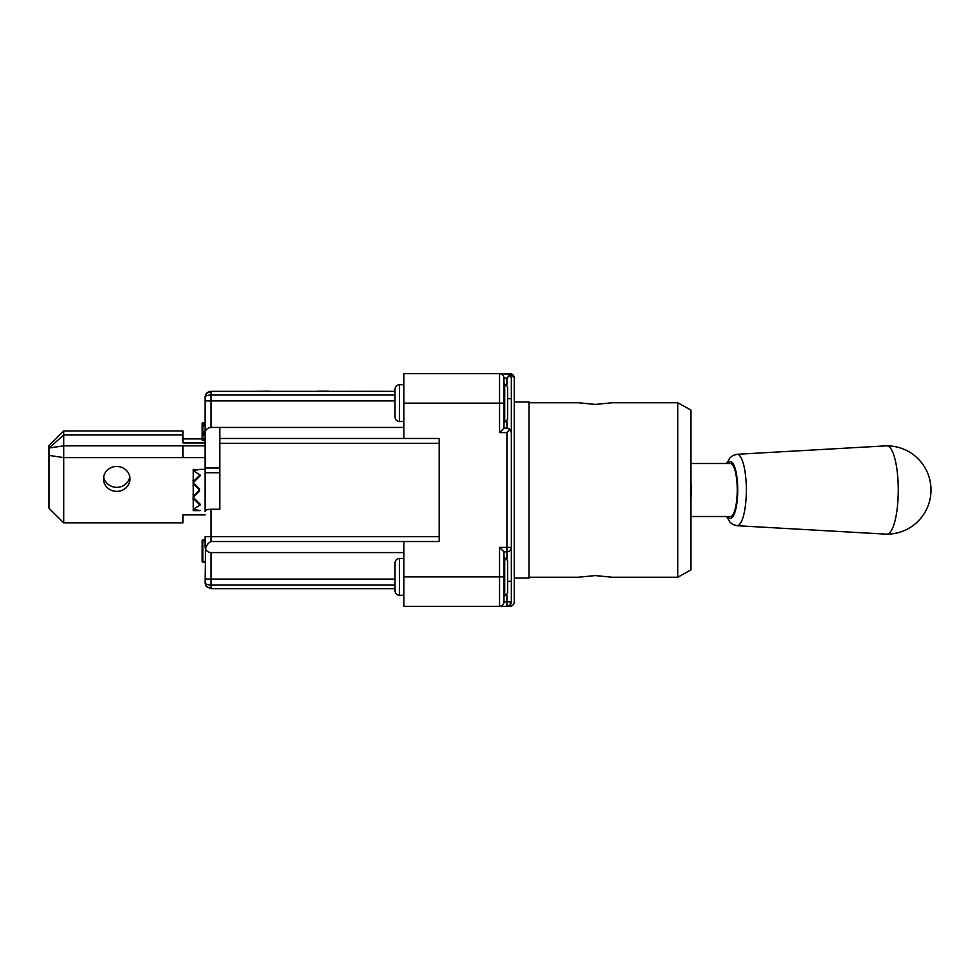 <?xml version="1.0" encoding="UTF-8"?>
<svg xmlns="http://www.w3.org/2000/svg" width="980" height="980" viewBox="0 0 980 980"><rect width="100%" height="100%" fill="white"/><g stroke="black" fill="none" stroke-linecap="round" stroke-linejoin="round"><path stroke-width="1.47" d="M269.855 391.339L303.041 391.339M252.583 391.339L269.855 391.192M390.003 391.339L226.429 391.339M358.57 391.339L347.226 391.314M386.806 391.339L361.767 391.314M332.502 391.339L328.116 391.339M328.619 391.192L317.937 391.192M318.463 391.339L309.582 391.339M193.293 496.321A2.548 1.47 135 0 1 193.023 497.362L199.614 491.041L199.614 488.959L193.023 482.638A2.548 1.47 45 0 1 193.293 483.679L199.614 490L193.293 496.321L193.293 483.679M199.614 488.959L193.293 482.638L199.981 475.949L199.981 474.908L199.981 475.949L199.981 474.908L193.293 470.743L199.614 469.408L193.293 470.743L193.293 481.596A2.548 1.47 -45 0 1 193.023 482.638M193.023 497.362A2.548 1.47 45 0 1 193.293 498.404L193.293 509.257L200.055 510.617L193.293 509.257L199.981 505.092L199.981 504.051L193.293 497.362L199.614 491.041M199.981 504.051L199.981 505.092L193.293 498.404M219.802 467.999L205.077 467.999L205.077 457.611L182.99 457.611L182.99 445.827L205.077 445.827L205.077 439.628L202.872 439.628L202.872 435.132L205.077 435.132M193.293 509.257L193.293 510.617L200.055 510.617M205.077 442.948L182.99 442.948L182.99 434.985L63.725 434.985L63.725 445.827L49 448.032L49 455.394L63.725 457.611L63.725 445.827L182.99 445.827M182.99 457.611L63.725 457.611L63.725 522.855L182.99 522.855L182.99 514.892L205.077 514.892M503.977 422.27L504.712 422.27L504.712 383.988L503.977 383.988L503.977 378.096A4.422 4.422 0 0 0 499.555 373.674L499.555 432.572L503.977 428.162L503.977 378.096C503.708 375.413 502.238 373.944 499.555 373.674L403.858 373.674L403.858 438.464L439.187 438.464L439.187 541.536L403.858 541.536L403.858 606.326L509.87 606.326C512.577 606.032 514.047 604.562 514.279 601.904L514.279 378.096L514.279 401.947L529.004 401.947L529.004 578.053L514.279 578.053L514.279 601.904M219.802 504.725L219.802 509.257L210.97 509.257C207.393 509.392 205.433 510.102 205.077 511.401L205.077 472.715L219.802 472.715L219.802 475.276M395.014 389.134L395.014 417.113C395.308 419.82 396.777 421.29 399.436 421.535L399.436 384.724C396.777 384.956 395.308 386.426 395.014 389.134M395.014 562.888L395.014 590.866C395.308 593.574 396.777 595.044 399.436 595.277L399.436 558.465C396.777 558.71 395.308 560.18 395.014 562.888M205.077 540.066L202.872 540.066A0.735 0.735 0 0 0 202.137 540.801L202.137 561.418A0.735 0.735 0 0 0 202.872 562.153L205.077 562.153M395.014 391.351L210.97 391.351L206.523 393.372L205.077 397.243L205.077 425.259L202.872 425.259A0.735 0.735 0 0 0 202.137 425.994L202.137 433.662A0.735 0.735 0 0 0 202.872 434.397L205.077 434.397M205.077 422.711L202.872 422.711A0.735 0.735 0 0 0 202.603 422.76L202.137 423.446A0.735 0.735 90 0 1 202.603 422.76L205.077 422.76M205.077 440.608L202.872 440.608L202.872 439.628A0.735 0.735 0 0 1 202.137 438.893A0.735 0.735 0 0 0 202.872 439.628M205.077 440.032L202.872 440.032A0.735 0.735 0 0 1 202.137 439.297L202.137 436.982M205.077 423.519L202.872 423.519A0.735 0.735 0 0 0 202.137 424.254L202.137 438.893L182.99 438.918M205.077 433.662L202.137 433.662L202.137 435.132L202.137 431.2M205.077 431.274L202.872 431.274L202.872 425.259A0.735 0.735 0 0 0 202.137 425.994L202.137 423.446L202.137 424.254L205.077 423.936M202.137 438.048L202.137 439.873A0.735 0.735 0 0 0 202.872 440.608M202.48 422.809L205.077 423.176M403.858 552.573L210.97 552.573A5.892 5.892 0 0 1 205.555 549.008C206.266 545.542 208.066 543.055 210.97 541.536L403.858 541.536M403.858 438.464L219.802 438.464L219.802 427.427L403.858 427.427M206.523 393.372L205.077 397.243L205.114 432.682C205.727 429.448 207.686 427.697 210.97 427.427L219.802 427.427M219.802 438.464L219.802 509.257M439.187 536.709L205.077 536.709L205.077 546.693A5.892 5.892 0 0 0 205.555 549.008L205.077 582.757L206.29 586.346L210.97 588.649L395.014 588.649M205.555 549.008A5.892 5.892 0 0 1 205.077 546.693M395.014 584.974L210.97 584.974C207.393 584.84 205.433 584.105 205.077 582.757L205.077 582.831M205.077 433.27L205.077 472.715M210.97 427.427L210.97 391.351A5.892 5.892 0 0 0 205.077 397.243C205.433 395.896 207.393 395.161 210.97 395.026L395.014 395.026M395.014 579.082L210.97 579.082L210.97 588.649L206.523 586.628L205.139 583.651M506.917 595.019L506.917 601.904L503.977 601.904L503.977 551.838L506.917 551.838L506.917 558.723M503.977 601.904L503.977 576.877L499.555 576.877L499.555 606.326C502.238 606.057 503.708 604.587 503.977 601.904A4.422 4.422 0 0 1 499.555 606.326M514.279 578.053L514.279 401.947M690.973 410.118L690.973 569.882L677.719 577.245L677.719 402.755L690.973 410.118M677.719 402.755L612.194 402.755L595.264 404.422L578.335 402.755L529.004 402.755M529.004 577.245L578.335 577.245L595.264 575.579L612.194 577.245L677.719 577.245M507.652 576.877L507.652 593.072L504.712 596.012L504.712 557.73L507.652 560.67L507.652 576.877M507.652 563.623L507.652 560.67M504.712 383.988L507.652 386.929L507.652 419.33L504.712 422.27M506.917 421.277L506.917 428.162L510.041 429.448L511.34 432.572A4.422 4.422 0 0 0 506.917 428.162L503.977 428.162M499.555 432.572L506.917 432.572L510.041 429.448L506.917 432.572L506.917 547.428L499.555 547.428L503.977 551.838M511.303 602.431L511.34 601.904A4.422 4.422 0 0 1 506.917 606.326L506.917 601.904L511.34 601.904L511.34 378.096L508.902 374.152L499.555 373.674A4.422 4.422 0 0 1 503.977 378.096L506.917 378.096L509.894 374.826L510.507 375.524M509.87 373.674L510.874 373.797L514.279 378.096A4.422 4.422 0 0 0 509.87 373.674L506.917 373.674L510.69 375.781M510.727 375.867L511.193 376.982M510.678 604.231L509.87 605.199M506.917 384.981L506.917 378.096L510.041 374.973L511.34 378.096M510.874 373.797L509.87 374.801M507.652 581.287L511.34 581.287L511.34 398.713L507.652 398.713M511.34 601.904L509.171 605.701M511.34 547.428A4.422 4.422 0 0 1 506.917 551.838L506.917 547.428L511.34 547.428M690.973 463.491L730.382 463.491A26.509 6.86 90 0 1 737.242 490A26.509 6.86 90 0 1 730.382 516.509L690.973 516.509M726.645 463.491L729.978 457.832L732.77 455.541L736.972 454.291L886.655 445.827A44.174 11.429 90 0 1 886.827 445.827A44.174 11.429 90 0 1 898.256 490A44.174 11.429 90 0 1 886.827 534.173A44.174 11.429 90 0 1 886.655 534.173L736.972 525.709L732.746 524.447L729.953 522.144L726.645 516.509M690.973 481.927A30.184 7.816 90 0 1 690.973 498.073M116.73 466.468A13.255 12.458 0 0 1 129.985 478.926A13.255 12.458 0 0 1 116.73 491.372A13.255 12.458 0 0 1 103.476 478.926A13.255 12.458 0 0 1 116.73 466.468M49.049 448.032L63.725 434.985L63.725 430.967L182.99 430.967L182.99 434.985M103.66 476.905A13.255 12.458 180 0 0 116.73 487.342A13.255 12.458 180 0 0 129.813 476.905M63.725 430.967L49 445.557L49 448.032M63.725 522.855L49 508.265L49 455.394M197.078 469.702L193.293 469.383L193.293 470.743M193.293 510.617L196.637 510.213M193.293 495.378L193.293 494.753M193.293 499.788L193.293 500.413M193.293 486.582L193.293 485.958M193.023 499.433L193.293 498.452M193.023 485.602L193.293 484.622M193.293 481.548L193.293 480.923M193.023 494.398L193.293 493.418M193.293 479.588L193.023 480.568M199.981 474.908L193.293 481.596M499.555 547.428L499.555 576.877L403.858 576.877M403.858 403.123L503.977 403.123M205.077 438.893L202.137 438.893M202.137 435.132L202.872 435.132L202.872 431.996L205.077 431.996M202.137 425.994L205.077 425.969M202.137 431.996L202.872 431.274A0.735 0.723 180 0 0 202.137 431.996M202.872 425.259L202.872 423.176M205.077 561.418L202.872 561.418L202.872 540.801L205.077 540.801M202.137 561.418A0.735 0.735 0 0 0 202.872 562.153L202.137 561.418M202.137 540.801L202.872 540.066A0.735 0.735 0 0 0 202.137 540.801M395.014 400.918L205.077 400.918M219.802 443.291L439.187 443.291M210.97 541.536L210.97 509.257M205.077 579.082L210.97 579.082L210.97 552.573M508.902 374.152L509.87 374.152M736.972 454.291A35.721 9.249 90 0 1 737.107 454.279A35.721 9.249 90 0 1 746.344 490.257A35.721 9.249 90 0 1 736.972 525.709M727.76 463.491A28.371 7.338 90 0 1 730.382 461.629A28.371 7.338 90 0 1 737.597 495.145A28.371 7.338 90 0 1 727.76 516.509M200.055 469.383L205.077 469.383M403.858 384.724L399.436 384.724M403.858 421.535L399.436 421.535M403.858 558.465L399.436 558.465M403.858 595.277L399.436 595.277M206.241 586.273L205.077 582.757L206.523 586.628M503.977 596.012L504.712 596.012M503.977 557.73L504.712 557.73M886.827 534.173A44.174 44.174 0 0 0 931 490A44.174 44.174 0 0 0 886.827 445.827"/></g></svg>
